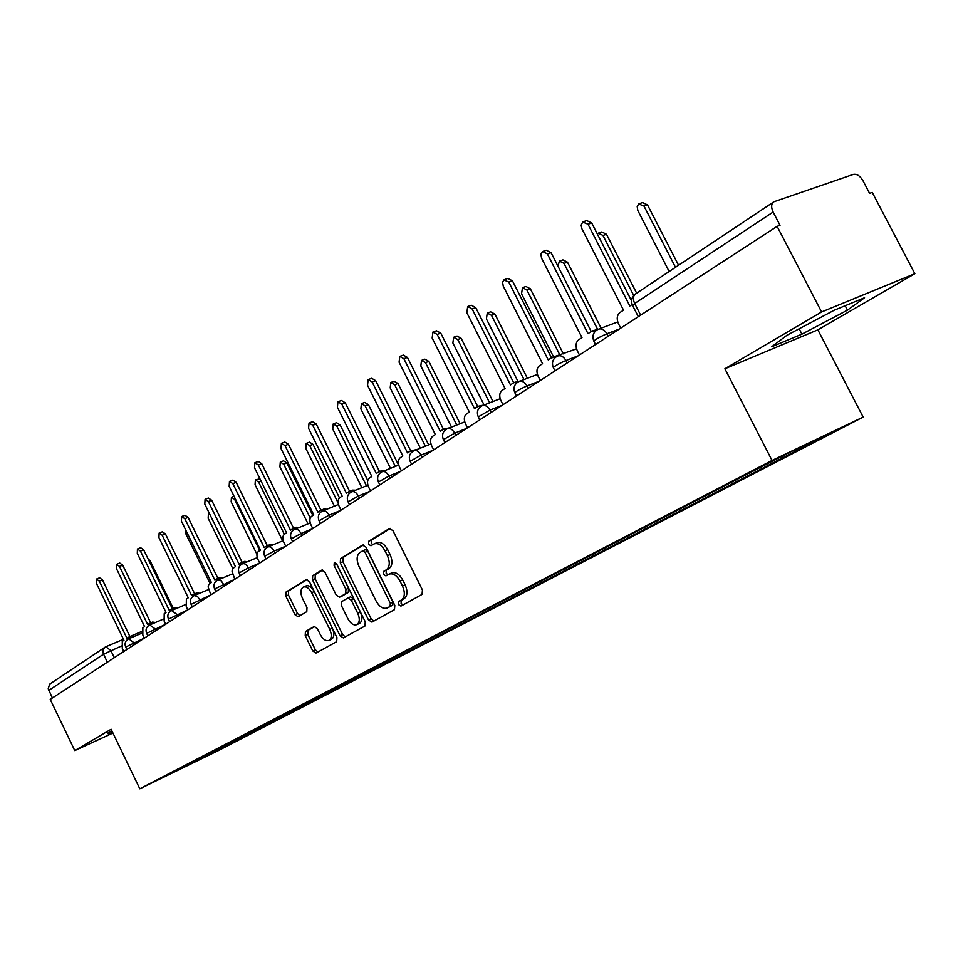 <?xml version="1.0" encoding="UTF-8"?>
<svg xmlns="http://www.w3.org/2000/svg" width="963" height="963" viewBox="0 0 963 963"><rect width="100%" height="100%" fill="white"/><g stroke="black" fill="none" stroke-linecap="round" stroke-linejoin="round"><path stroke-width="1.44" d="M398.453 604.571L400.933 606.1L422.059 594.4L422.432 589.982L392.94 530.649L389.425 528.518L368.769 541.206L368.564 544.288L370.96 545.768L373.897 543.987C377.905 542.602 381.601 544.877 384.995 550.8L387.415 555.687C390.171 562.248 389.822 566.942 386.368 569.771L383.707 571.336L383.491 574.393L385.934 575.898L388.787 574.237C392.844 572.841 396.6 575.14 400.054 581.146L402.486 586.058C405.254 592.618 404.881 597.277 401.378 600.033L398.682 601.538L398.453 604.571M389.317 573.996L391.447 573.057C395.504 571.649 399.272 573.948 402.715 579.955L405.146 584.842C407.903 591.402 407.53 596.061 404.027 598.817L401.33 600.322L401.09 603.356L402.943 604.981M390.46 528.386L371.441 540.062L371.236 543.144L372.777 544.661M374.523 543.722L376.569 542.843C380.578 541.447 384.273 543.722 387.668 549.632L390.087 554.519C392.844 561.068 392.495 565.763 389.028 568.591L386.368 570.156L386.139 573.214L387.836 574.791M305.427 631.535L305.211 635.568L312.794 650.988L315.996 653.095L336.689 641.647L336.942 637.554L309.424 581.7L306.234 579.642L286.023 592.052L285.83 596.133L294.955 614.695L298.109 616.765L306.788 611.649L306.992 607.557L302.43 598.264C300.203 592.967 300.444 589.26 303.152 587.153C306.174 586.13 309.015 587.984 311.675 592.69L329.755 629.393C331.946 634.641 331.717 638.288 329.057 640.359C325.963 641.394 323.062 639.504 320.354 634.713L317.357 628.622L314.143 626.528L305.427 631.535L308.004 630.368L307.799 634.388L315.358 649.796L317.922 652.035M724.886 368.769L817.876 329.828L914.85 273.709L821.595 311.964L724.886 368.769L772.037 460.458L139.804 788.805L111.118 729.244L74.777 750.598L50.22 699.391L777.117 226.353L780.03 225.306L773.133 212.053L634.677 303.489L632.667 305.632M821.595 311.964L777.117 226.353M368.516 619.979L371.947 622.134L394.469 609.675L394.806 605.354L365.952 547.153L362.545 545.046L340.529 558.564L340.276 562.849L368.516 619.979L371.128 618.776L373.861 621.075M364.965 625.998L343.394 637.927L340.071 635.809L312.481 579.834L312.71 575.657L321.69 570.144L324.94 572.227L336.231 595.098L339.53 597.204L345.669 593.617L345.934 589.392L334.077 565.401L334.305 562.392L336.617 563.849L365.254 621.797L364.965 625.998M914.85 273.709L872.237 192.395L869.589 193.346L862.968 180.707C860.067 175.88 856.865 173.773 853.374 174.399L773.867 201.797C771.194 203.819 770.954 207.238 773.133 212.053M817.876 329.828L863.161 417.099L218.312 750.622L139.804 788.805M74.777 750.598L112.948 733.036M52.387 697.982L48.222 688.75L49.619 684.187L104.75 647.389M222.85 746.205L224.379 746.867L162.928 777.478L179.949 768.462L732.036 481.982L789.792 452.285L834.403 431.051L782.907 457.714L781.21 456.739M224.379 746.867L782.907 457.714M772.037 460.458L863.161 417.099M801.926 334.149L847.476 310.134L864.545 297.748L834.271 310.218L786.952 335.244L771.712 346.764L801.926 334.149L799.146 328.792M111.913 730.893L107.471 733.204L108.578 734.167L112.599 732.313M229.098 742.967L229.724 744.267M200.485 757.809L201.423 758.76M845.177 305.728L847.476 310.134M107.976 732.927L108.578 734.167M363.533 544.914L343.177 557.421L342.924 561.706L371.128 618.776M390.099 606.329L390.328 603.307L365.061 552.317L362.666 550.836L359.885 552.533C356.563 555.374 356.25 559.997 358.97 566.413L376.1 601.02C379.506 606.991 383.214 609.29 387.234 607.918L392.735 605.113L392.964 602.092L390.328 603.307M362.858 550.764L365.338 549.68L367.722 551.161L392.964 602.092M389.413 606.919L387.307 607.882M392.735 605.113L389.943 606.666M322.629 570.036L315.322 574.526L315.106 578.703L342.659 634.605L345.296 636.88M341.949 596.121L348.293 592.45L348.558 588.224L336.725 564.258L334.077 565.401M336.448 563.536L336.725 564.258M347.968 618.896C350.737 623.783 353.734 625.685 356.96 624.602C359.741 622.459 360.018 618.703 357.767 613.347L351.242 600.142L347.848 598.035L341.757 601.586L341.492 605.775L347.968 618.896M359.223 623.555L359.572 623.398C362.353 621.255 362.63 617.5 360.379 612.155L357.767 613.347M348.088 597.927L350.52 596.831L353.866 598.95L360.379 612.155M314.913 626.395L308.004 630.368M331.32 639.312L331.645 639.167C334.221 637.217 334.522 633.726 332.56 628.658M314.058 591.101C311.41 586.696 308.642 584.998 305.765 586.01L303.574 586.973M307.161 579.533L288.623 590.921L288.431 594.99L297.543 613.539L299.878 615.718M675.484 267.305L643.982 206.07L638.698 203.975L637.193 206.527L637.807 210.5L669.165 271.518M639.889 203.482L642.622 202.603L647.521 204.926L678.566 265.258M632.137 304.489L629.838 306.005L587.996 224.235L582.687 222.044L581.146 225.21L581.881 228.713L623.518 310.17L619.979 312.518C616.922 315.166 616.428 318.922 618.487 323.797L620.702 328.142M583.867 221.55L586.804 220.599L591.727 223.019L631.559 300.841M633.714 295.485L602.982 235.454L598.264 233.13L597.301 233.913M598.974 232.89L601.779 231.963L606.497 234.286L636.651 293.161M597.59 329.286L563.993 263.381L559.443 261.081L557.926 266.125M560.081 260.865L562.946 259.902L567.484 262.201L601.129 328.178M595.603 330.935L591.824 331.164L587.984 333.655L547.369 253.907L542.626 251.499L540.893 254.22L541.555 258.156L581.989 337.616L578.631 339.843C575.742 342.359 575.296 345.994 577.294 350.749L579.449 354.986M543.337 251.259L546.334 250.272L551.077 252.679L591.234 331.513M592.799 330.791L598.083 329.31M504.853 279.487L507.898 278.451L512.46 280.847L551.486 357.779L548.248 359.921L508.777 282.087L503.878 279.908L502.59 282.303L503.252 286.131L542.554 363.677L539.364 365.796C536.608 368.203 536.222 371.718 538.173 376.34L540.267 380.481M552.75 357.213L576.536 348.847M555.422 357.345L551.474 357.779M559.96 355.154L526.869 289.983L522.488 287.684L521.549 293.787L553.569 356.912M523.053 287.492L525.954 286.493L530.336 288.78L563.379 353.854M523.98 379.578L491.491 315.322L487.254 313.047L486.411 318.97L517.817 381.107M487.772 312.867L490.697 311.843L494.934 314.119L527.375 378.266M489.625 402.847L457.726 339.518L453.645 337.255L452.875 342.984L484.004 404.821M454.103 337.086L457.052 336.039L461.133 338.302L492.996 401.535M517.263 382.455L513.917 382.636L510.462 384.887L472.099 308.894L467.705 306.511L466.838 312.734L505.057 388.462L502.012 390.472C499.4 392.772 499.051 396.178 500.965 400.692L502.999 404.737M468.259 306.318L471.34 305.259L475.734 307.63L513.688 382.756M514.699 382.335L520.441 380.951M480.982 406.374L477.78 406.506L474.506 408.649L437.166 334.402L432.929 332.03L432.158 338.061L469.354 412.056L466.453 413.97C463.973 416.172 463.66 419.471 465.526 423.889L467.512 427.837M433.434 331.862L436.54 330.778L440.777 333.138L477.708 406.542M478.479 406.23L484.341 404.905M446.459 429.161L443.341 429.257L440.235 431.292L403.87 358.718L399.777 356.37L399.091 362.208L435.324 434.542L432.556 436.371C430.196 438.478 429.919 441.692 431.737 445.989L433.675 449.853M400.235 356.214L403.365 355.106L407.445 357.442L443.425 429.221M443.979 429.004L449.902 427.741M456.787 425.032L425.465 362.618L421.517 360.379L420.831 365.94L451.515 427.103M421.938 360.234L424.912 359.163L428.848 361.402L460.133 423.708M413.548 450.925L410.503 450.961L407.542 452.899L372.103 381.926L368.155 379.591L367.541 385.248L402.847 456.005L400.211 457.738C397.96 459.772 397.719 462.89 399.501 467.091L401.378 470.871M368.564 379.446L371.694 378.315L375.642 380.638L410.72 450.865M411.081 450.732L417.027 449.528M425.381 446.206L394.625 384.719L390.809 382.492L390.196 387.896L420.337 448.204M391.183 382.359L394.168 381.264L397.984 383.491L428.691 444.882M382.13 471.714L379.133 471.689L376.304 473.531L341.757 404.087L337.941 401.776L337.399 407.277L371.826 476.492L369.298 478.166C367.156 480.116 366.951 483.137 368.685 487.254L370.526 490.949M338.314 401.643L341.444 400.5L345.26 402.799L379.482 471.533M379.651 471.485L382.6 470.293L385.621 470.329M395.299 466.441L365.109 405.868L361.414 403.666L360.86 408.914L390.484 468.379M361.751 403.533L364.736 402.438L368.432 404.641L398.586 465.117M352.133 491.599L349.148 491.503L346.451 493.261L312.734 425.285L309.039 422.998L308.557 428.33L342.154 496.101L339.746 497.69C337.688 499.568 337.519 502.517 339.217 506.538L341.01 510.149M309.376 422.865L312.518 421.71L316.213 423.997L349.605 491.311L352.578 490.119L355.576 490.215M366.47 485.809L336.821 426.128L333.234 423.937L332.753 429.053L361.859 487.663M333.547 423.828L336.532 422.709L340.12 424.9L367.746 480.489M323.412 510.631L320.45 510.462L317.874 512.147L284.952 445.568L281.377 443.305L280.967 448.493L313.757 514.868L311.446 516.397C309.496 518.19 309.34 521.055 311.001 525.004L312.758 528.543M281.69 443.185L284.819 442.017L288.394 444.28L321.016 510.234M320.884 510.294L323.845 509.078L326.818 509.246M338.121 502.939L309.701 445.568L306.222 443.389L305.789 448.361L334.402 506.153M306.511 443.281L309.484 442.161L312.963 444.328L339.494 497.883M310.23 517.998L283.664 464.214L280.293 462.059L279.92 466.899L308.04 523.86M280.558 461.963L283.531 460.832L286.902 462.974L312.843 515.47M295.882 528.856L292.957 528.627L290.501 530.24L258.349 465.009L254.882 462.758L254.521 467.801L286.553 532.84L284.338 534.309L258.662 482.126L255.388 479.995L255.063 484.714L282.701 540.857M255.628 479.899L259.938 478.792M259.769 550.547L234.623 499.352L231.445 497.233L231.156 501.831L256.94 554.339M209.573 513.833L208.405 513.821L208.164 518.311L232.781 568.567M185.799 530.168L186.015 534.176L210.066 583.385M255.159 462.649L258.289 461.47L261.755 463.721L293.619 528.362M293.354 528.47L296.327 527.243L299.264 527.471M284.338 534.309C282.46 536.042 282.34 538.835 283.977 542.687L285.686 546.153M269.496 546.322L266.607 546.045L264.247 547.586L232.829 483.643L229.471 481.416L229.158 486.327L260.467 550.078L258.349 551.486C256.543 553.159 256.447 555.88 258.048 559.659L259.709 563.054M229.724 481.319L232.829 480.128L236.2 482.355L267.353 545.732M266.968 545.889L269.941 544.661L272.83 544.938M244.157 563.09L241.316 562.753L239.065 564.222L208.333 501.53L205.071 499.328L204.806 504.106L235.429 566.629L232.769 568.579L232.023 571.167L234.791 579.281M205.312 499.231L208.405 498.04L211.667 500.254L242.146 562.404M241.653 562.609L244.614 561.381L247.467 561.706M219.829 579.172L217.024 578.799L214.869 580.22L184.812 518.72L181.646 516.529L181.417 521.188L211.379 582.519L208.815 584.397L208.116 586.912L210.837 594.857M181.863 516.445L184.944 515.253L188.11 517.432L217.927 578.426M217.337 578.667L220.298 577.427L223.091 577.812M196.428 594.64L193.683 594.219L191.613 595.579L162.193 535.235L159.124 533.069L158.931 537.619L188.254 597.794L186.377 599.046L186.256 606.642L187.809 609.844L168.441 619.137M159.316 532.984L162.386 531.793L165.455 533.959L194.646 593.822M193.972 594.099L196.921 592.859L199.678 593.28M173.93 609.519L171.233 609.061L169.247 610.361L140.442 551.125L137.444 548.982L137.3 553.412L166.021 612.492L164.204 613.696L164.131 621.111L165.66 624.265L146.653 633.365M137.637 548.91L140.67 547.706L143.668 549.849L172.257 608.628M174.279 607.797L177.144 608.171M164.504 549.042L188.242 597.806M152.274 623.831L149.626 623.338L147.712 624.59L119.484 566.425L116.583 564.294L116.463 568.627L144.594 626.648L142.849 627.804L142.825 635.05L144.33 638.144M116.752 564.234L119.773 563.03L122.686 565.161L150.697 622.88M152.636 622.086L155.44 622.495M147.977 558.709L150.144 560.839L173.208 608.231M131.401 637.626L128.801 637.097L126.96 638.3L99.309 581.171L96.481 579.052L96.396 583.289L123.962 640.275L122.277 641.394L122.301 648.484L123.77 651.518M96.637 578.992L99.634 577.8L102.475 579.907L129.933 636.615M131.799 635.845L134.543 636.29M121.434 646.004L103.438 654.298L48.752 690.411M114.284 657.693L110.829 650.543L105.822 646.763L105.123 647.136L103.089 649.652L102.872 652.553L107.278 662.255M144.318 638.12L125.672 647.064M134.7 644.416L133.833 642.622L128.669 638.794C125.371 640.696 124.359 643.416 125.635 646.992L126.851 649.519M155.886 630.621L155.007 628.803L149.686 624.939C146.34 626.865 145.305 629.646 146.605 633.281L147.857 635.845M177.89 616.308L176.987 614.442L171.522 610.542C168.104 612.504 167.068 615.333 168.393 619.04L169.669 621.665M210.789 594.893L191.083 604.343M200.761 601.418L197.523 596.41L194.213 595.579C190.734 597.578 189.675 600.467 191.023 604.246L192.323 606.907M234.683 579.353L214.629 588.971M224.56 585.937L221.237 580.845L217.807 580.027C214.268 582.061 213.184 584.998 214.568 588.862L215.893 591.571M259.541 563.174L248.358 567.857L239.137 572.961M249.321 569.819L248.358 567.857C246.468 564.474 244.47 563.126 242.375 563.824C238.752 565.895 237.656 568.904 239.077 572.841L240.437 575.609M285.433 546.322L274.13 551.029L264.669 556.289M275.117 553.027L274.13 551.029C272.204 547.574 270.146 546.226 267.955 546.96C264.271 549.066 263.152 552.136 264.608 556.157L265.993 558.973M312.421 528.759L301.01 533.478L291.295 538.907M302.021 535.524L301.01 533.478C299.036 529.963 296.917 528.591 294.63 529.373C290.874 531.528 289.731 534.658 291.223 538.762L292.632 541.639M340.589 510.426L329.069 515.157L319.066 520.778M330.104 517.251L329.069 515.157C327.047 511.582 324.844 510.197 322.473 511.016C318.633 513.219 317.465 516.421 318.994 520.622L320.438 523.535M370.009 491.286L358.368 496.029L348.088 501.831M359.428 498.16L358.368 496.029C356.298 492.382 354.023 490.986 351.555 491.84C347.619 494.091 346.439 497.365 348.004 501.663L349.473 504.648M400.752 471.268L389.016 476.023L378.423 482.03M390.099 478.202L389.016 476.023C386.885 472.303 384.538 470.895 381.95 471.798C377.929 474.097 376.726 477.443 378.327 481.849L379.831 484.883M432.941 450.323L421.084 455.078L410.166 461.313M422.203 457.317L421.084 455.078C418.905 451.286 416.461 449.865 413.777 450.816C409.648 453.176 408.42 456.594 410.057 461.108L411.61 464.214M466.658 428.391L454.692 433.145L443.425 439.61M455.836 435.42L454.692 433.145C452.454 429.269 449.926 427.837 447.109 428.836C442.884 431.243 441.62 434.758 443.305 439.381L444.894 442.547M502.012 405.375L489.95 410.118L478.31 416.847M491.13 412.465L489.95 410.118C487.639 406.169 485.015 404.725 482.078 405.784C477.744 408.252 476.444 411.863 478.178 416.594L479.803 419.832M539.136 381.228L526.978 385.946C521.091 388.486 517.035 390.725 514.796 392.675L514.928 392.952M528.181 388.342L526.978 385.946C524.606 381.914 521.874 380.457 518.792 381.577C514.338 384.117 513.014 387.812 514.796 392.675L516.457 395.974M578.149 355.829L565.907 360.535C559.876 363.111 555.675 365.446 553.292 367.517L553.436 367.818M567.159 362.991L565.907 360.535C563.463 356.406 560.635 354.938 557.396 356.129C552.822 358.73 551.45 362.521 553.292 367.517L555.001 370.899M619.233 329.093L606.907 333.764C600.719 336.412 596.35 338.832 593.798 341.046L593.978 341.384M608.183 336.28L606.907 333.764C604.391 329.551 601.43 328.07 598.035 329.334C593.328 332.006 591.908 335.918 593.798 341.046L595.567 344.501M640.648 315.154L634.677 303.489C632.703 299.024 633.052 295.785 635.724 293.787L773.433 202.086M105.822 646.763L105.123 647.136M404.027 598.817L401.378 600.033M405.146 584.842L402.486 586.058M402.715 579.955L400.054 581.146M386.368 570.156L383.707 571.336M389.028 568.591L386.368 569.771M390.087 554.519L387.415 555.687M387.668 549.632L384.995 550.8M371.441 540.062L368.769 541.206M401.33 600.322L398.682 601.538M342.924 561.706L340.276 562.849M343.177 557.421L340.529 558.564M367.722 551.161L365.061 552.317M342.659 634.605L340.071 635.809M315.106 578.703L312.481 579.834M315.322 574.526L312.71 575.657M342.202 596.013L339.578 597.18M348.293 592.45L345.669 593.617M348.558 588.224L345.934 589.392M353.866 598.95L351.242 600.142M332.343 628.213L329.755 629.393M314.275 591.547L311.675 592.69M297.543 613.539L294.955 614.695M288.431 594.99L285.83 596.133M288.623 590.921L286.023 592.052M315.358 649.796L312.794 650.988M307.799 634.388L305.211 635.568M647.521 204.926L643.982 206.07M587.996 224.235L591.727 223.019M606.497 234.286L602.982 235.454M567.484 262.201L563.993 263.381M547.369 253.907L551.077 252.679M508.777 282.087L512.46 280.847M530.336 288.78L526.869 289.983M494.934 314.119L491.491 315.322M461.133 338.302L457.726 339.518M472.099 308.894L475.734 307.63M437.166 334.402L440.777 333.138M403.87 358.718L407.445 357.442M428.848 361.402L425.465 362.618M372.103 381.926L375.642 380.638M397.984 383.491L394.625 384.719M341.757 404.087L345.26 402.799M368.432 404.641L365.109 405.868M312.734 425.285L316.213 423.997M340.12 424.9L336.821 426.128M284.952 445.568L288.394 444.28M312.963 444.328L309.701 445.568M286.902 462.974L283.664 464.214M261.105 481.187L258.662 482.126M235.405 499.051L234.623 499.352M258.349 465.009L261.755 463.721M232.829 483.643L236.2 482.355M208.333 501.53L211.667 500.254M184.812 518.72L188.11 517.432M162.193 535.235L165.455 533.959M140.442 551.125L143.668 549.849M119.484 566.425L122.686 565.161M150.144 560.839L149.193 561.212M99.309 581.171L102.475 579.907M617.728 321.943L599.046 328.961M537.402 374.414L519.599 381.276M500.182 398.73L482.8 405.507M464.744 421.89L447.759 428.583M430.955 443.979L414.367 450.588M398.706 465.069L382.492 471.581M367.902 485.22L352.037 491.648M338.434 504.504L322.918 510.835M310.23 522.969L295.039 529.205M283.194 540.652L268.328 546.803M257.277 557.625L242.712 563.68M232.384 573.924L218.12 579.895M208.477 589.585L194.502 595.459M185.498 604.632L171.787 610.422M163.373 619.125L149.939 624.831M142.079 633.076L128.898 638.698M638.313 316.671L632.474 305.259C630.681 300.781 631.632 297.037 635.351 294.028M106.038 646.679L123.469 639.251M129.885 636.519L141.778 631.451M365.338 549.68L362.798 550.776M389.871 606.714L387.234 607.918M342.154 596.037L339.53 597.204M359.572 623.398L356.96 624.602M350.52 596.831L348.04 597.951M331.645 639.167L329.057 640.359M234.021 496.234L231.674 497.149M209.38 513.435L208.61 513.736M171.498 608.941L174.435 607.701M149.867 623.23L152.792 621.99M129.03 637L131.943 635.761"/></g></svg>
